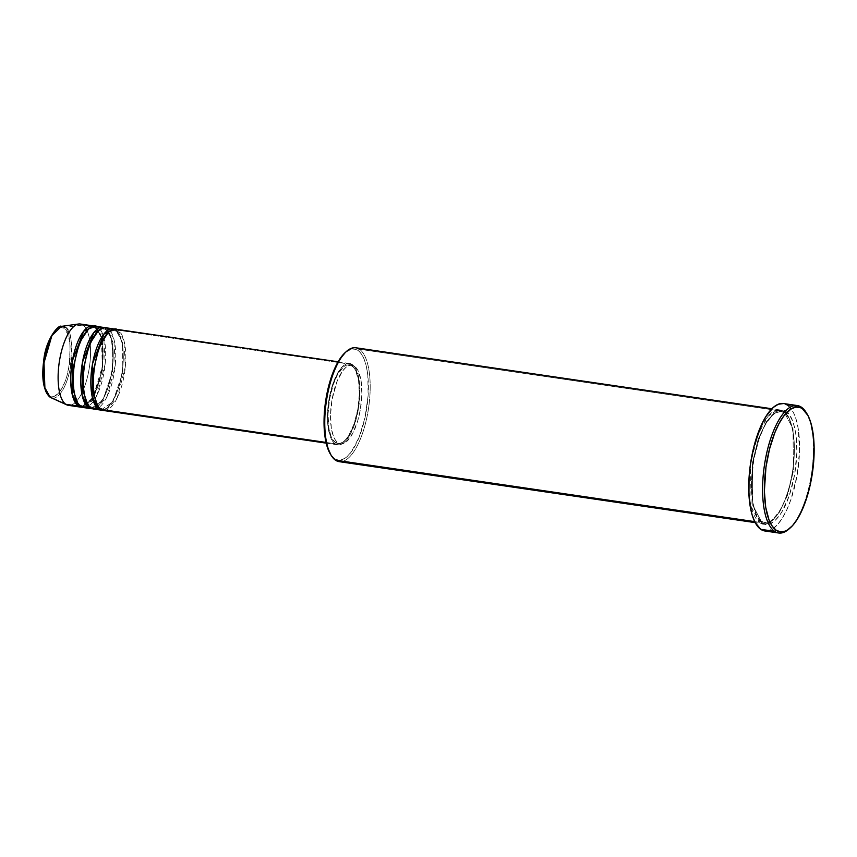 <?xml version="1.0" encoding="UTF-8"?>
<svg xmlns="http://www.w3.org/2000/svg" width="857" height="857" viewBox="0 0 857 857"><rect width="100%" height="100%" fill="white"/><g stroke="black" fill="none" stroke-linecap="round" stroke-linejoin="round"><path stroke-width="0.64" stroke-dasharray="4.29 3.21" d="M86.278 407.3L97.066 394.959L105.175 364L103.761 337.326L98.009 327.267A1.371 1.253 124.4 0 1 95.963 328.21A1.371 1.253 124.4 0 1 95.491 326.903L82.904 325.06L65.196 327.299A1.371 1.253 -55.6 0 0 63.996 328.445C60.858 324.739 50.542 329.27 45.003 354.07C42.004 379.972 43.493 393.856 49.438 395.741A1.371 1.253 -55.6 0 0 49.717 396.877M100.044 407.953A1.371 1.253 124.4 0 1 101.019 409.453A1.371 1.253 -55.6 0 0 100.044 407.953L102.561 408.971L100.044 407.953A1.371 1.253 -55.6 0 0 99.412 408.028A1.371 1.253 124.4 0 1 100.044 407.953L97.644 405.5L100.044 407.953M106.418 410.246L117.205 397.905L125.315 366.946L123.901 340.272L118.148 330.224A1.371 1.253 124.4 0 1 116.606 331.359L122.54 342.586L122.83 372.377L112.899 401.762L102.561 408.971L112.899 401.762L122.83 372.377L122.54 342.586L116.606 331.359A1.371 1.253 124.4 0 1 115.631 329.849C120.012 331.027 127.007 349.463 120.858 378.923C114.324 408.114 102.187 413.449 98.501 409.089M89.974 406.475A1.371 1.253 124.4 0 1 90.949 407.986A1.371 1.253 -55.6 0 0 89.974 406.475L92.492 407.493L89.974 406.475A1.371 1.253 -55.6 0 0 89.342 406.55A1.371 1.253 124.4 0 1 89.974 406.475L87.575 404.022L89.974 406.475M96.348 408.778L107.136 396.427L115.245 365.478L113.831 338.794L108.078 328.745A1.371 1.253 124.4 0 1 106.536 329.881L112.471 341.107L112.77 370.899L102.829 400.283L92.492 407.493L102.829 400.283L112.77 370.899L112.471 341.107L106.536 329.881A1.371 1.253 124.4 0 1 105.561 328.381C109.942 329.549 116.938 347.996 110.789 377.444C104.265 406.636 92.117 411.971 88.432 407.611M79.905 404.997A1.371 1.253 124.4 0 1 80.879 406.507A1.371 1.253 -55.6 0 0 79.905 404.997L82.422 406.014L79.905 404.997A1.371 1.253 -55.6 0 0 79.273 405.072A1.371 1.253 124.4 0 1 79.905 404.997L77.505 402.544L79.905 404.997M68.378 405.34A41.104 15.265 98.3 0 0 88.849 370.524A41.104 15.265 98.3 0 0 82.904 325.06L95.491 326.903L94.12 326.174A41.104 15.265 -81.7 0 1 95.491 326.903A1.371 1.253 -55.6 0 0 96.466 328.402L102.412 339.629L102.701 369.421L92.76 398.805L82.422 406.014L92.76 398.805L102.701 369.421L102.412 339.629L96.466 328.402L93.949 327.395L88.239 329.302L93.949 327.395L96.466 328.402A1.371 1.253 -55.6 0 0 98.009 327.267A41.104 15.265 98.3 0 0 95.406 326.217M95.491 326.903L101.447 337.744L102.326 366.582L93.059 397.434L82.24 407.236A41.104 15.265 -81.7 0 0 101.726 370.685A41.104 15.265 -81.7 0 0 95.491 326.903M339.126 461.644A57.548 21.371 98.3 0 0 367.782 412.903A57.548 21.371 98.3 0 0 359.458 349.249L783.641 411.424L777.149 410.032L768.108 416.245L757.974 434.499L750.603 463.091A57.548 21.371 -81.7 0 1 779.988 409.946A57.548 21.371 -81.7 0 1 783.641 411.424C789.768 413.063 799.57 438.88 790.957 480.113C781.82 520.992 764.819 528.448 759.656 522.352A1.371 1.253 124.4 0 1 761.198 521.217L764.755 522.652L771.279 521.035L779.377 512.454L787.604 494.982L793.421 470.922L793.014 428.8L784.616 412.924L793.014 428.8L793.421 470.922L787.604 494.982L779.377 512.454L771.279 521.035L764.755 522.652L761.198 521.217A1.371 1.253 124.4 0 1 762.173 522.716C767.336 528.823 784.337 521.356 793.475 480.488C802.088 439.255 792.286 413.428 786.158 411.788A1.371 1.253 124.4 0 1 784.101 412.72A1.371 1.253 124.4 0 1 783.641 411.424L359.458 349.249L357.915 350.384A56.176 20.857 98.3 0 0 345.425 352.377M334.509 458.666L330.502 454.285A56.176 20.857 98.3 0 0 334.509 458.666A56.176 20.857 98.3 0 0 365.061 417.445A56.176 20.857 98.3 0 0 357.915 350.384L361.375 353.941L364.246 359.447L366.421 366.678L367.824 375.377L368.114 395.741L365.061 417.445L359.147 437.177L351.263 451.939L346.956 456.717L342.607 459.491L338.408 460.145L334.509 458.666M93.552 409.035A41.104 15.265 98.3 0 0 114.013 374.22A41.104 15.265 98.3 0 0 108.078 328.745L115.631 329.849L114.26 329.131A41.104 15.265 -81.7 0 1 115.631 329.849L108.078 328.745A41.104 15.265 98.3 0 0 105.475 327.695M103.622 410.514A41.104 15.265 98.3 0 0 124.083 375.698A41.104 15.265 98.3 0 0 118.148 330.224L352.259 364.536A41.104 15.265 -81.7 0 1 358.205 410.01A41.104 15.265 -81.7 0 1 337.733 444.826A41.104 15.265 -81.7 0 1 335.13 443.776L337.99 444.858L341.065 444.376L344.235 442.351L348.928 436.599L354.412 424.697L358.258 409.678L359.897 393.813L358.483 376.469L354.787 367.139L352.259 364.536L349.41 363.454L346.335 363.936L343.154 365.96L338.461 371.713L332.977 383.615L329.131 398.634L327.492 414.499L327.888 425.49L330.502 437.145L332.602 441.173L335.13 443.776L326.024 442.437L335.13 443.776A41.104 15.265 -81.7 0 1 329.184 398.301A41.104 15.265 -81.7 0 1 349.656 363.486A41.104 15.265 -81.7 0 1 352.259 364.536L118.148 330.224A41.104 15.265 98.3 0 0 115.545 329.174M354.487 366.228L351.97 365.864A39.733 14.751 98.3 0 0 349.452 364.846A39.733 14.751 98.3 0 0 329.666 398.494A39.733 14.751 98.3 0 0 335.419 442.458L337.937 442.823A39.733 14.751 -81.7 0 1 332.184 398.869A39.733 14.751 -81.7 0 1 351.97 365.211A39.733 14.751 -81.7 0 1 354.487 366.228L351.734 365.178L348.756 365.65L345.692 367.61L342.639 370.985L337.058 381.429L332.13 399.191L330.545 414.52L331.348 428.339L333.459 436.417L335.494 440.305L337.937 442.823L340.69 443.872L343.668 443.401L346.731 441.441L352.698 433.396L357.68 420.958L360.294 409.86L361.879 394.531L361.076 380.712L358.012 370.524L354.487 366.228A39.733 14.751 -81.7 0 1 360.24 410.182A39.733 14.751 -81.7 0 1 340.454 443.84A39.733 14.751 -81.7 0 1 337.937 442.823L335.419 442.458A39.733 14.751 98.3 0 0 337.937 443.465A39.733 14.751 98.3 0 0 357.723 409.817A39.733 14.751 98.3 0 0 351.97 365.864L354.487 366.228M763.298 523.82A57.548 21.371 -81.7 0 0 791.954 475.078A57.548 21.371 -81.7 0 0 783.641 411.424A1.371 1.253 -55.6 0 0 784.616 412.924L781.048 411.489L774.535 413.106L766.437 421.687L758.209 439.148L752.382 463.219L752.8 505.341L761.198 521.217A1.371 1.253 -55.6 0 0 759.656 522.352A57.548 21.371 -81.7 0 1 750.4 464.505L751.15 506.53L759.656 522.352L754.674 521.624L759.656 522.352A57.548 21.371 -81.7 0 0 763.298 523.82L755.199 522.631M345.467 352.334L351.938 348.96L356.019 349.377L357.915 350.384L359.458 349.249A57.548 21.371 98.3 0 0 355.816 347.771M787.583 405.19L793.282 412.153L796.185 419.491L798.242 428.671L799.549 451.05L796.989 475.903L790.947 499.438L786.897 509.572L782.355 518.078L777.503 524.623L772.511 528.973L767.593 530.944L764.84 530.976A64.393 23.91 98.3 0 0 796.892 476.428A64.393 23.91 98.3 0 0 787.583 405.19L801.424 407.214L787.583 405.19A64.393 23.91 98.3 0 0 783.502 403.54M51.002 397.669A36.24 13.455 98.3 0 0 70.07 369.292A36.24 13.455 98.3 0 0 65.196 327.299A36.24 13.455 98.3 0 0 61.447 326.367M44.157 385.607L45.507 390.106L49.438 395.741L51.87 396.662L54.473 396.255L59.861 391.563L64.757 382.383L66.792 376.523L69.631 363.4L70.145 343.968L67.917 334.069L63.996 328.445A1.371 1.253 124.4 0 1 65.196 327.299L82.904 325.06A41.104 15.265 98.3 0 0 80.301 324.01M108.078 328.745A1.371 1.253 -55.6 0 1 106.536 329.881L104.018 328.863L106.536 329.881A1.371 1.253 -55.6 0 1 105.561 328.381L104.19 327.653A41.104 15.265 -81.7 0 1 105.561 328.381L98.009 327.267L105.561 328.381A41.104 15.265 -81.7 0 1 111.796 372.163A41.104 15.265 -81.7 0 1 92.31 408.703M83.483 407.557A41.104 15.265 98.3 0 0 103.954 372.741A41.104 15.265 98.3 0 0 98.009 327.267M82.904 325.06A41.104 15.265 -81.7 0 1 88.432 372.688A41.104 15.265 -81.7 0 1 66.792 404.868M49.92 397.048A1.371 1.253 124.4 0 1 49.438 395.741C52.577 399.437 62.882 394.916 68.431 370.117C71.42 344.214 69.942 330.32 63.996 328.445L61.565 327.524L58.951 327.931L54.773 331.134M42.936 374.113L43.289 380.208M806.469 412.999A64.393 23.91 -81.7 0 1 811.665 472.753A64.393 23.91 -81.7 0 1 789.533 528.501M783.105 403.486L785.398 404.033M762.173 522.716L766.169 524.238L770.475 523.563L774.921 520.724L781.488 512.668L789.158 496.01L794.557 474.982L796.849 452.775L796.303 437.391L794.868 428.489L792.629 421.076L789.693 415.441L786.158 411.788L782.152 410.278L777.856 410.953L773.41 413.792L768.986 418.677L764.765 425.436L759.163 438.495L753.774 459.523L751.482 481.73L752.639 501.731L755.692 513.429L758.638 519.074L762.173 522.716A1.371 1.253 -55.6 0 0 761.198 521.217L752.8 505.341L752.382 463.219L758.209 439.148L766.437 421.687L774.535 413.106L781.048 411.489L784.616 412.924A1.371 1.253 -55.6 0 0 786.158 411.788C780.984 405.693 763.994 413.149 754.856 454.028C746.243 495.26 756.045 521.077 762.173 522.716M335.419 442.458L332.977 439.93L330.941 436.042L328.831 427.964L328.027 414.156L329.613 398.816L333.341 384.3L337.208 375.28L343.175 367.235L346.239 365.275L349.217 364.814L353.245 366.935L355.494 370.16L358.558 380.347L359.362 394.156L357.776 409.496L354.048 424.011L348.745 435.517L345.757 439.555L341.15 443.037L338.172 443.498L335.419 442.458M118.148 330.224A1.371 1.253 -55.6 0 1 116.606 331.359L114.088 330.341L116.606 331.359A1.371 1.253 -55.6 0 1 115.631 329.849A41.104 15.265 -81.7 0 1 121.865 373.641A41.104 15.265 -81.7 0 1 102.379 410.182M788.911 529.069A64.393 23.91 98.3 0 0 811.665 472.753A64.393 23.91 98.3 0 0 806.03 412.271M359.458 349.249A57.548 21.371 -81.7 0 1 368.617 407.814A57.548 21.371 -81.7 0 1 343.036 461.28M96.091 406.647L92.492 407.493L90.456 406.668C86.193 405.907 80.783 385.639 84.607 365.489C87.393 339.629 102.765 324.76 104.018 328.863L98.309 330.781L104.018 328.863L106.043 329.688L108.625 332.57L111.485 339.875L113.113 356.084L111.903 370.867L107.714 388.157L102.658 399.33L97.666 405.532M114.088 330.341L108.378 332.259L114.088 330.341L116.113 331.166C120.376 331.927 125.786 352.195 121.973 372.345C119.177 398.205 103.815 413.074 102.561 408.971L100.526 408.146C96.263 407.386 90.853 387.118 94.677 366.967C97.462 341.107 112.835 326.238 114.088 330.341M65.196 327.299C71.377 329.259 72.92 343.678 69.813 370.556C64.05 396.298 53.348 400.99 50.102 397.155M97.152 329.227L93.949 327.395C92.695 323.282 77.323 338.161 74.538 364.011C70.724 384.172 76.123 404.429 80.387 405.19L82.422 406.014L86.021 405.168M98.341 330.748L101.415 338.397L103.044 354.605L101.833 369.388L97.644 386.678L94.259 394.809M93.852 395.602L87.596 404.054M761.691 521.399L764.755 522.652C768.108 524.109 773.153 520.017 779.891 510.376C785.783 500.06 790.004 486.905 792.554 470.922C796.956 444.269 792.554 417.648 784.123 412.731L781.048 411.489C777.695 410.032 772.65 414.124 765.912 423.765C760.03 434.081 755.81 447.236 753.26 463.219C748.857 489.861 753.26 516.492 761.691 521.399M349.656 363.486L338.108 361.793M351.97 365.211L349.452 364.846M779.988 409.946L771.889 408.757M340.454 443.84L337.937 443.465M337.733 444.826L326.185 443.133"/><path stroke-width="1.29" d="M49.717 396.877A1.371 1.253 -55.6 0 0 50.102 397.155L44.885 387.771L43.996 362.843L51.902 335.58L61.447 326.367L65.196 327.299M338.108 361.793L115.545 329.174A41.104 15.265 98.3 0 0 95.073 363.989A41.104 15.265 98.3 0 0 101.019 409.453L106.418 410.246M113.028 328.799L105.475 327.695A41.104 15.265 98.3 0 0 85.004 362.511A41.104 15.265 98.3 0 0 90.949 407.986L98.501 409.089A1.371 1.253 124.4 0 1 99.412 408.028A1.371 1.253 -55.6 0 0 98.501 409.089A41.104 15.265 -81.7 0 1 92.556 363.614A41.104 15.265 -81.7 0 1 113.028 328.799A41.104 15.265 -81.7 0 1 114.26 329.131L103.815 334.176L92.545 363.7L92.16 396.62L98.501 409.089L90.949 407.986L96.348 408.778M102.958 327.331L95.406 326.217A41.104 15.265 98.3 0 0 74.934 361.033A41.104 15.265 98.3 0 0 80.879 406.507L88.432 407.611A1.371 1.253 124.4 0 1 89.342 406.55A1.371 1.253 -55.6 0 0 88.432 407.611A41.104 15.265 -81.7 0 1 82.486 362.136A41.104 15.265 -81.7 0 1 102.958 327.331A41.104 15.265 -81.7 0 1 104.19 327.653L93.745 332.709L82.476 362.222L82.09 395.141L88.432 407.611L80.879 406.507L86.278 407.3M92.888 325.853L80.301 324.01A41.104 15.265 98.3 0 0 59.829 358.815A41.104 15.265 98.3 0 0 65.775 404.29L50.102 397.155A1.371 1.253 124.4 0 1 49.92 397.048C43.439 390.696 41.382 378.548 43.728 360.626C45.475 339.586 58.822 323.903 61.447 326.367A36.24 13.455 98.3 0 0 44.532 358.976A36.24 13.455 98.3 0 0 50.102 397.155L65.775 404.29L78.362 406.132A41.104 15.265 -81.7 0 0 80.965 407.193A41.104 15.265 -81.7 0 0 82.24 407.236L78.362 406.132A1.371 1.253 124.4 0 1 79.273 405.072A1.371 1.253 -55.6 0 0 78.362 406.132A41.104 15.265 -81.7 0 1 72.416 360.668A41.104 15.265 -81.7 0 1 92.888 325.853A41.104 15.265 -81.7 0 1 94.12 326.174L83.675 331.231L72.406 360.743L72.02 393.663L78.362 406.132L65.775 404.29A41.104 15.265 -81.7 0 1 59.465 360.99A41.104 15.265 -81.7 0 1 78.651 324A41.104 15.265 -81.7 0 1 82.904 325.06M771.889 408.757L355.816 347.771A57.548 21.371 98.3 0 0 327.16 396.512A57.548 21.371 98.3 0 0 335.483 460.177A57.548 21.371 -81.7 0 1 331.37 455.656A57.548 21.371 -81.7 0 1 326.324 401.612A57.548 21.371 -81.7 0 1 346.667 351.284A57.548 21.371 -81.7 0 1 359.458 349.249M346.667 351.284L345.425 352.377A56.176 20.857 98.3 0 0 325.574 401.505A56.176 20.857 98.3 0 0 330.491 454.253L331.37 455.656M789.533 528.501A64.393 23.91 -81.7 0 1 778.67 533A64.393 23.91 -81.7 0 1 774.589 531.351L760.748 529.326L755.049 522.352L752.146 515.014L750.079 505.844L748.943 495.185L749.061 477.328L750.346 464.848L753.967 446.433L761.434 424.943L765.976 416.438L773.314 407.418L778.295 404.247L783.523 403.54A64.393 23.91 98.3 0 0 751.439 458.077A64.393 23.91 98.3 0 0 760.748 529.326L774.589 531.351L776.131 530.215A63.022 23.407 -81.7 0 1 768.118 454.981A63.022 23.407 -81.7 0 1 802.398 408.725L801.424 407.214A64.393 23.91 98.3 0 0 766.394 454.478A64.393 23.91 98.3 0 0 774.589 531.351A64.393 23.91 -81.7 0 1 765.28 460.113A64.393 23.91 -81.7 0 1 797.353 405.565A64.393 23.91 -81.7 0 1 801.424 407.214A64.393 23.91 -81.7 0 1 806.469 412.999M118.148 330.224C114.452 325.864 102.315 331.198 95.791 360.39C89.631 389.839 96.637 408.286 101.019 409.453L326.024 442.437L101.019 409.453A41.104 15.265 98.3 0 0 103.622 410.514L326.185 443.133M750.4 464.505A57.548 21.371 -81.7 0 1 750.603 463.091L750.4 464.505M343.036 461.28A57.548 21.371 -81.7 0 1 335.483 460.177L754.674 521.624L335.483 460.177A57.548 21.371 98.3 0 0 339.126 461.644L755.199 522.631M92.31 408.703A41.104 15.265 -81.7 0 1 91.035 408.66A41.104 15.265 -81.7 0 1 88.432 407.611M98.009 327.267C94.313 322.918 82.176 328.242 75.652 357.433C69.492 386.893 76.498 405.329 80.879 406.507A41.104 15.265 98.3 0 0 83.483 407.557L91.035 408.66M49.92 397.059L50.102 397.155A36.24 13.455 98.3 0 0 51.002 397.669L66.792 404.868A41.104 15.265 -81.7 0 1 65.775 404.29A41.104 15.265 98.3 0 0 68.378 405.34L80.965 407.193M54.773 331.134L51.013 336.726L46.642 347.653L43.803 360.786L42.936 374.113M43.289 380.208L44.157 385.607M776.131 530.215L780.513 531.876L785.226 531.136L787.658 529.872L792.532 525.62L797.289 519.203L801.734 510.879L805.698 500.97L810.422 483.959L812.575 471.832L814.15 447.772L813.507 436.759L810.818 422.726L807.98 415.538L802.398 408.725L800.267 407.589L795.692 407.129L790.882 409.068L783.598 416.266L778.981 423.669L774.749 432.839L769.511 449.089L765.965 467.108L764.38 491.168L765.697 507.237L769.04 520.049L772.264 526.219L776.131 530.215L774.589 531.351A64.393 23.91 98.3 0 0 788.911 529.069L790.154 527.976A63.022 23.407 -81.7 0 1 776.131 530.215M765.215 531.019L760.748 529.326A64.393 23.91 98.3 0 0 764.819 530.965L778.67 533M785.398 404.033L787.583 405.19M331.048 455.11L326.999 446.186L324.599 433.674L324.064 418.655L325.435 402.426L328.595 386.368L333.277 371.874L339.061 360.197L345.467 352.334M102.379 410.182A41.104 15.265 -81.7 0 1 101.105 410.139A41.104 15.265 -81.7 0 1 98.501 409.089M108.078 328.745C104.383 324.385 92.245 329.72 85.721 358.912C79.562 388.371 86.568 406.807 90.949 407.986A41.104 15.265 98.3 0 0 93.552 409.035L101.105 410.139M806.908 413.674L806.03 412.271A64.393 23.91 98.3 0 0 801.424 407.214L802.398 408.725A63.022 23.407 -81.7 0 1 806.908 413.674A63.022 23.407 -81.7 0 1 812.425 472.86A63.022 23.407 -81.7 0 1 790.154 527.976M88.239 329.302L79.38 342.757L73.156 367.867L73.37 390.781L77.505 402.544L73.37 390.781L73.156 367.867L79.38 342.757L88.239 329.302M98.309 330.781L89.449 344.235L83.225 369.346L83.44 392.26L87.575 404.022L83.44 392.26L83.225 369.346L89.449 344.235L98.309 330.781M108.378 332.259L99.519 345.714L93.295 370.824L93.509 393.738L97.644 405.5L93.509 393.738L93.295 370.824L99.519 345.714L108.378 332.259M97.666 405.532L96.091 406.647M97.152 329.227L98.341 330.748M94.259 394.809L93.852 395.602M87.596 404.054L86.021 405.168M797.353 405.565L783.502 403.54M78.651 324L61.447 326.367"/></g></svg>
